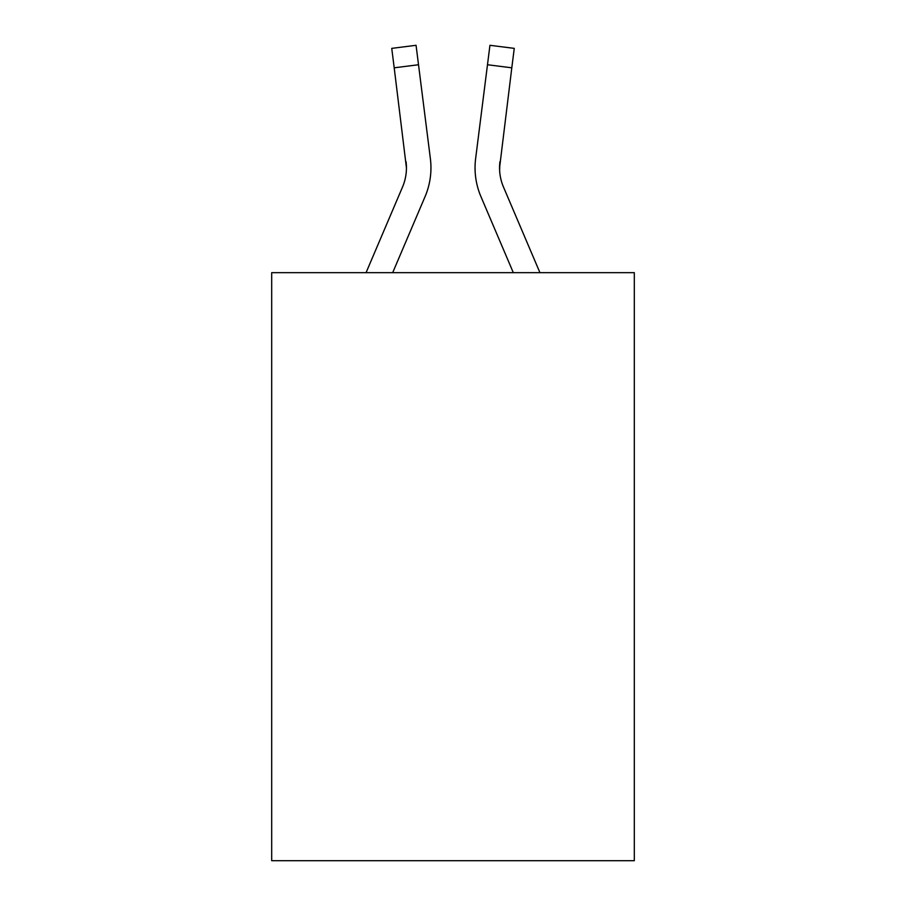 <?xml version="1.0" encoding="UTF-8"?>
<svg xmlns="http://www.w3.org/2000/svg" width="906" height="906" viewBox="0 0 906 906"><rect width="100%" height="100%" fill="white"/><g stroke="black" fill="none" stroke-linecap="round" stroke-linejoin="round"><path stroke-width="1.36" d="M634.313 272.672L634.313 860.7L271.687 860.7L271.687 272.672L634.313 272.672M425.073 196.602L392.683 272.672L425.073 196.602A73.499 73.499 -37.5 0 0 430.373 158.595L418.515 64.745L394.201 67.814L391.743 48.369L416.058 45.3L418.515 64.745M366.058 272.672L402.536 186.998A49.003 49.003 -36.4 0 0 406.443 167.893L394.201 67.814M430.86 171.37L430.95 168.38M429.999 155.651L430.373 158.595L429.999 155.651M539.942 272.672L503.464 186.998A49.003 49.003 36.4 0 1 499.557 167.893L511.799 67.814L487.485 64.745L489.942 45.3L514.257 48.369L511.799 67.814M480.927 196.602L513.317 272.672L480.927 196.602A73.499 73.499 37.5 0 1 475.627 158.595L487.485 64.745M499.614 170.203L499.942 161.664A49.003 49.003 37.5 0 0 503.464 186.998A49.003 49.003 37.5 0 1 499.557 167.893L499.942 161.664M402.536 186.998A49.003 49.003 -37.5 0 0 406.443 167.893A49.003 49.003 -37.5 0 1 402.536 186.998A49.003 49.003 -37.5 0 0 406.443 167.893A49.003 49.003 -37.5 0 1 402.536 186.998A49.003 49.003 -37.5 0 0 406.443 167.893A49.003 49.003 -37.5 0 1 402.536 186.998A49.003 49.003 -37.5 0 0 406.443 167.893A49.003 49.003 -37.5 0 1 402.536 186.998A49.003 49.003 -37.5 0 0 406.443 167.893A49.003 49.003 -37.5 0 1 402.536 186.998A49.003 49.003 -37.5 0 0 406.443 167.893A49.003 49.003 -37.5 0 1 402.536 186.998A49.003 49.003 -37.5 0 0 406.443 167.893A49.003 49.003 -37.5 0 1 402.536 186.998A49.003 49.003 -37.5 0 0 406.443 167.893A49.003 49.003 -37.5 0 1 402.536 186.998A49.003 49.003 -37.5 0 0 406.443 167.893A49.003 49.003 -37.5 0 1 402.536 186.998A49.003 49.003 -37.5 0 0 406.443 167.893A49.003 49.003 -37.5 0 1 402.536 186.998A49.003 49.003 -37.5 0 0 406.443 167.893A49.003 49.003 -37.5 0 1 402.536 186.998A49.003 49.003 -37.5 0 0 406.443 167.893A49.003 49.003 -37.5 0 1 402.536 186.998A49.003 49.003 -37.5 0 0 406.443 167.893A49.003 49.003 -37.5 0 1 402.536 186.998A49.003 49.003 -37.5 0 0 406.443 167.893A49.003 49.003 -37.5 0 1 402.536 186.998A49.003 49.003 -37.5 0 0 406.443 167.893A49.003 49.003 -37.5 0 1 402.536 186.998A49.003 49.003 -37.5 0 0 406.443 167.893A49.003 49.003 -37.5 0 1 402.536 186.998A49.003 49.003 -37.5 0 0 406.443 167.893A49.003 49.003 -37.5 0 1 402.536 186.998A49.003 49.003 -37.5 0 0 406.443 167.893A49.003 49.003 -37.5 0 1 402.536 186.998A49.003 49.003 -37.5 0 0 406.443 167.893A49.003 49.003 -37.5 0 1 402.536 186.998A49.003 49.003 -37.5 0 0 406.443 167.893A49.003 49.003 -37.5 0 1 402.536 186.998A49.003 49.003 -37.5 0 0 406.443 167.893A49.003 49.003 -37.5 0 1 402.536 186.998A49.003 49.003 -37.5 0 0 406.443 167.893A49.003 49.003 -37.5 0 1 402.536 186.998A49.003 49.003 -37.5 0 0 406.443 167.893A49.003 49.003 -37.5 0 1 402.536 186.998A49.003 49.003 -37.5 0 0 406.443 167.893A49.003 49.003 -37.5 0 1 402.536 186.998A49.003 49.003 -37.5 0 0 406.058 161.664L406.443 167.893M503.464 186.998A49.003 49.003 37.5 0 1 499.557 167.893A49.003 49.003 37.5 0 0 503.464 186.998A49.003 49.003 37.5 0 1 499.557 167.893A49.003 49.003 37.5 0 0 503.464 186.998A49.003 49.003 37.5 0 1 499.557 167.893A49.003 49.003 37.5 0 0 503.464 186.998A49.003 49.003 37.5 0 1 499.557 167.893A49.003 49.003 37.5 0 0 503.464 186.998A49.003 49.003 37.5 0 1 499.557 167.893A49.003 49.003 37.5 0 0 503.464 186.998A49.003 49.003 37.5 0 1 499.557 167.893A49.003 49.003 37.5 0 0 503.464 186.998A49.003 49.003 37.5 0 1 499.557 167.893A49.003 49.003 37.5 0 0 503.464 186.998A49.003 49.003 37.5 0 1 499.557 167.893A49.003 49.003 37.5 0 0 503.464 186.998A49.003 49.003 37.5 0 1 499.557 167.893A49.003 49.003 37.5 0 0 503.464 186.998A49.003 49.003 37.5 0 1 499.557 167.893A49.003 49.003 37.5 0 0 503.464 186.998A49.003 49.003 37.5 0 1 499.557 167.893A49.003 49.003 37.5 0 0 503.464 186.998A49.003 49.003 37.5 0 1 499.557 167.893A49.003 49.003 37.5 0 0 503.464 186.998A49.003 49.003 37.5 0 1 499.557 167.893A49.003 49.003 37.5 0 0 503.464 186.998A49.003 49.003 37.5 0 1 499.557 167.893A49.003 49.003 37.5 0 0 503.464 186.998A49.003 49.003 37.5 0 1 499.557 167.893A49.003 49.003 37.5 0 0 503.464 186.998A49.003 49.003 37.5 0 1 499.557 167.893A49.003 49.003 37.5 0 0 503.464 186.998A49.003 49.003 37.5 0 1 499.557 167.893A49.003 49.003 37.5 0 0 503.464 186.998A49.003 49.003 37.5 0 1 499.557 167.893A49.003 49.003 37.5 0 0 503.464 186.998A49.003 49.003 37.5 0 1 499.557 167.893A49.003 49.003 37.5 0 0 503.464 186.998A49.003 49.003 37.5 0 1 499.557 167.893A49.003 49.003 37.5 0 0 503.464 186.998A49.003 49.003 37.5 0 1 499.557 167.893A49.003 49.003 37.5 0 0 503.464 186.998A49.003 49.003 37.5 0 1 499.557 167.893A49.003 49.003 37.5 0 0 503.464 186.998A49.003 49.003 37.5 0 1 499.557 167.893A49.003 49.003 37.5 0 0 503.464 186.998A49.003 49.003 37.5 0 1 499.557 167.893M430.95 167.769L430.86 171.393L430.95 167.769M475.14 171.393L475.05 167.769M514.257 48.369L489.942 45.3M391.743 48.369L416.058 45.3"/></g></svg>
